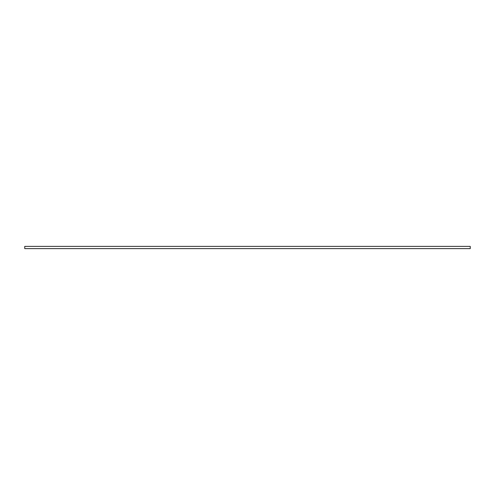 <?xml version="1.0" encoding="UTF-8"?>
<svg xmlns="http://www.w3.org/2000/svg" width="495" height="495" viewBox="0 0 495 495"><rect width="100%" height="100%" fill="white"/><g stroke="black" fill="none" stroke-linecap="round" stroke-linejoin="round"><path stroke-width="0.37" stroke-dasharray="2.48 1.86" d="M24.75 246.386L24.75 248.614L470.25 248.614L470.25 246.386L24.75 246.386"/><path stroke-width="0.74" d="M24.75 246.386L24.75 248.614L470.25 248.614L470.25 246.386L24.75 246.386"/></g></svg>
